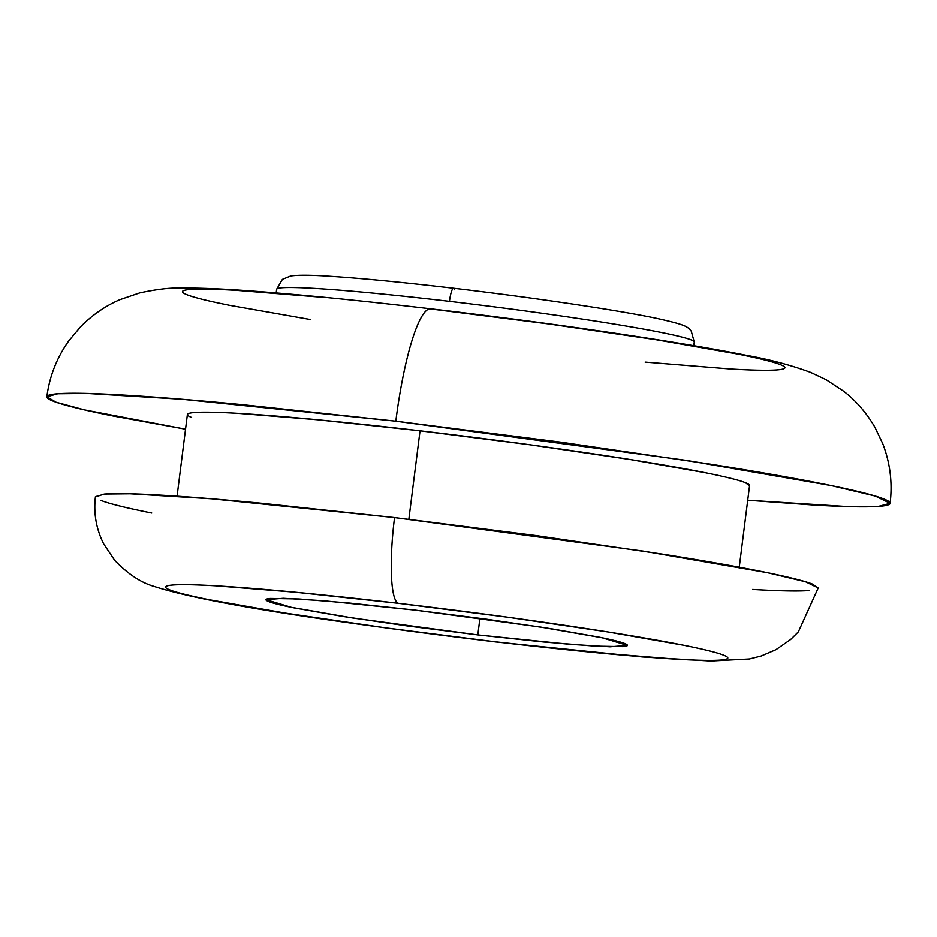 <?xml version="1.0" encoding="UTF-8"?>
<svg xmlns="http://www.w3.org/2000/svg" width="937" height="937" viewBox="0 0 937 937"><rect width="100%" height="100%" fill="white"/><g stroke="black" fill="none" stroke-linecap="round" stroke-linejoin="round"><path stroke-width="1.41" d="M453.578 288.28A14.16 2.518 96.7 0 0 449.467 301.374A210.462 9.827 7.2 0 1 694.153 341.654A210.462 9.827 -172.8 0 0 449.467 301.374A210.462 9.827 -172.8 0 0 276.755 289.685A210.462 9.827 7.2 0 1 449.467 301.374A14.16 2.518 -83.3 0 1 453.578 288.28A14.16 2.518 -83.3 0 1 454.468 289.791M645.148 362.115L730.146 368.979C753.102 370.326 768.926 370.619 777.616 369.869C786.319 369.119 787.221 367.374 780.345 364.645C773.458 361.905 759.31 358.391 737.899 354.092L656.755 339.838L549.258 324.038L429.743 308.859M185.538 429.205L84.471 409.891L56.138 402.242L46.85 396.773L57.801 393.751L87.246 393.446L182.258 399.279L395.824 421.193A121.423 21.61 -83.3 0 1 430.68 308.835A121.423 21.61 96.7 0 0 395.824 421.193L242.414 404.667C195.212 400.146 155.554 396.937 123.426 395.063C91.287 393.177 69.139 392.767 56.958 393.821C44.789 394.875 43.512 397.311 53.151 401.13C62.779 404.96 82.597 409.879 112.569 415.899L185.538 429.205M408.86 519.262L420.045 430.809A283.314 13.223 -172.8 0 0 187.529 415.056M95.387 496.961L104.089 494.104C114.525 493.202 133.522 493.553 161.059 495.169C188.606 496.774 222.596 499.526 263.051 503.403L394.547 517.564L211.493 498.789L130.056 493.787L104.815 494.045L95.433 496.645C93.442 513.207 96.195 528.96 103.679 543.917L114.677 560.314C127.69 573.795 140.597 582.416 153.375 586.187C211.633 605.103 350.157 623.901 495.79 641.927L642.595 656.942L710.562 660.995L749.377 658.945L761.078 656.017L775.93 649.669L790.617 639.479L798.347 631.843L818.212 587.956L805.515 581.748L767.813 572.765L643.696 551.179L394.547 517.564A80.945 14.406 96.7 0 0 398.248 603.287A80.945 14.406 -83.3 0 1 394.547 517.564L535.519 535.495L664.509 554.446C703.734 560.701 736.189 566.405 761.886 571.558C787.584 576.723 804.555 580.94 812.812 584.219L818.177 588.284M495.123 641.751A283.314 13.223 7.2 0 1 169.808 589.912A283.314 13.223 7.2 0 1 398.248 603.287L295.975 592.266L216.646 585.859C195.224 584.606 180.466 584.337 172.349 585.039C164.233 585.742 163.378 587.37 169.808 589.912C176.226 592.465 189.426 595.745 209.419 599.762L285.153 613.067L385.482 627.813L495.123 641.751L597.396 652.773L676.725 659.179C698.147 660.433 712.916 660.702 721.033 659.999C729.15 659.297 729.993 657.68 723.575 655.127C717.145 652.574 703.945 649.294 683.963 645.277L608.23 631.971L507.901 617.225L398.248 603.287A283.314 13.223 7.2 0 1 723.575 655.127A283.314 13.223 7.2 0 1 495.123 641.751M415.548 610.151L540.122 626.958L602.186 637.757L627.38 645.347L610.069 646.776L569.356 644.269L477.823 634.888L479.92 618.291L477.823 634.888L353.249 618.08L291.196 607.281L265.991 599.692L283.302 598.263L324.026 600.769L415.548 610.151L486.034 619.111L550.534 628.598L599.223 637.148C612.072 639.725 620.552 641.845 624.686 643.485C628.809 645.124 628.27 646.167 623.046 646.612L594.573 646.085L543.577 641.962L477.823 634.888L407.337 625.928L342.848 616.441L294.159 607.89C281.311 605.314 272.819 603.205 268.685 601.566C264.562 599.926 265.101 598.872 270.325 598.427L298.809 598.954L349.806 603.077L415.548 610.151M151.759 513.031C126.062 507.877 109.09 503.661 100.833 500.381M809.556 590.486C799.109 591.399 780.123 591.036 752.587 589.432M749.424 485.026A283.314 13.223 -172.8 0 0 420.045 430.809L411.144 501.26M747.703 500.229L813.539 505.031C845.666 506.905 867.814 507.315 879.995 506.273C892.165 505.219 893.441 502.771 883.802 498.952C874.174 495.123 854.368 490.203 824.384 484.183C794.412 478.163 756.534 471.51 710.785 464.225L560.291 442.1L395.824 421.193L686.493 460.407L831.295 485.589L875.287 496.06L890.103 503.31L878.484 506.39L847.294 506.566L747.703 500.217M191.593 417.433C185.175 414.892 186.018 413.264 194.135 412.561C202.251 411.858 217.021 412.128 238.443 413.381L317.772 419.788L420.045 430.809L529.686 444.747L630.015 459.493L705.748 472.798C725.73 476.816 738.942 480.095 745.36 482.649L749.53 485.811M310.604 319.576L229.46 305.321C208.049 301.023 193.9 297.509 187.013 294.78C180.138 292.039 181.04 290.294 189.742 289.545C198.433 288.795 214.257 289.088 237.213 290.435L322.199 297.298M276.181 292.953L276.649 289.287L282.388 279.402L290.728 276.005C298.341 274.916 311.951 275.045 331.534 276.415C363.099 278.488 403.777 282.435 453.543 288.268C531.771 297.439 616.37 309.936 656.368 318.311C686.669 325.022 687.395 326.65 691.248 331.159L694.258 342.052L693.79 345.706M46.85 396.773C49.52 376.276 56.864 357.594 68.893 340.74L80.5 326.884C92.248 314.996 105.389 305.93 119.901 299.688L139.754 292.918C156.467 289.369 169.644 287.776 179.283 288.127C198.082 287.87 221.694 288.795 250.12 290.927C299.559 294.534 359.785 300.508 430.786 308.847C550.441 322.902 677.802 341.513 746.039 355.275C768.984 359.328 790.5 365.032 810.587 372.376L826.118 379.696L843.64 391.221C856.149 400.895 866.596 412.959 874.982 427.413L882.759 443.716C890.162 462.995 892.61 482.86 890.103 503.31M187.388 414.529L177.081 496.188M749.565 485.553L739.246 567.201"/></g></svg>
